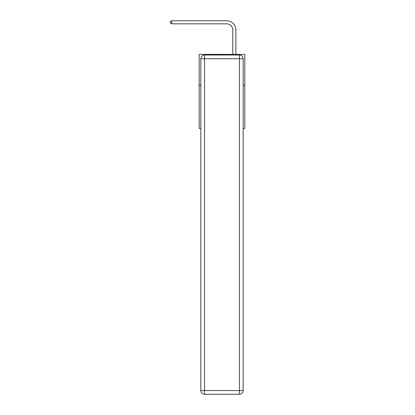 <?xml version="1.0" encoding="UTF-8"?>
<svg xmlns="http://www.w3.org/2000/svg" width="415" height="415" viewBox="0 0 415 415"><rect width="100%" height="100%" fill="white"/><g stroke="black" fill="none" stroke-linecap="round" stroke-linejoin="round"><path stroke-width="0.62" d="M200.839 85.231L199.174 85.231L199.174 54.391L244.819 54.391L244.819 128.406L243.154 128.406M199.174 85.231L199.174 128.406L200.839 128.406M244.819 85.231L243.154 85.231M232.789 54.391L232.789 30.005A6.168 6.168 0 0 0 226.621 23.837L171.789 23.837L170.181 22.908L170.181 21.673L171.789 20.75L226.621 20.75A9.255 9.255 0 0 1 235.87 30.005L235.87 54.391M204.538 55.008L239.45 55.008A3.699 3.699 0 0 1 243.154 58.707L243.154 390.551A3.699 3.699 0 0 1 239.45 394.25L204.538 394.25L204.538 390.551L239.45 390.551L239.45 58.707L204.538 58.707L204.538 390.551L200.839 390.551L200.839 58.707L204.538 58.707L204.538 55.008A3.699 3.699 0 0 0 200.839 58.707A3.699 3.699 0 0 1 204.538 55.008M200.839 390.551A3.699 3.699 0 0 0 204.538 394.25A3.699 3.699 0 0 1 200.839 390.551M232.789 30.005A6.168 6.168 0 0 0 226.621 23.837A6.168 6.168 0 0 1 232.789 30.005A6.168 6.168 0 0 0 226.621 23.837A6.168 6.168 0 0 1 232.789 30.005A6.168 6.168 0 0 0 226.621 23.837A6.168 6.168 0 0 1 232.789 30.005A6.168 6.168 0 0 0 226.621 23.837A6.168 6.168 0 0 1 232.789 30.005A6.168 6.168 0 0 0 226.621 23.837A6.168 6.168 0 0 1 232.789 30.005A6.168 6.168 0 0 0 226.621 23.837A6.168 6.168 0 0 1 232.789 30.005A6.168 6.168 0 0 0 226.621 23.837A6.168 6.168 0 0 1 232.789 30.005A6.168 6.168 0 0 0 226.621 23.837A6.168 6.168 0 0 1 232.789 30.005A6.168 6.168 0 0 0 226.621 23.837A6.168 6.168 0 0 1 232.789 30.005A6.168 6.168 0 0 0 226.621 23.837A6.168 6.168 0 0 1 232.789 30.005A6.168 6.168 0 0 0 226.621 23.837A6.168 6.168 0 0 1 232.789 30.005A6.168 6.168 0 0 0 226.621 23.837A6.168 6.168 0 0 1 232.789 30.005A6.168 6.168 0 0 0 226.621 23.837A6.168 6.168 0 0 1 232.789 30.005A6.168 6.168 0 0 0 226.621 23.837A6.168 6.168 0 0 1 232.789 30.005A6.168 6.168 0 0 0 226.621 23.837A6.168 6.168 0 0 1 232.789 30.005A6.168 6.168 0 0 0 226.621 23.837A6.168 6.168 0 0 1 232.789 30.005A6.168 6.168 0 0 0 226.621 23.837A6.168 6.168 0 0 1 232.789 30.005A6.168 6.168 0 0 0 226.621 23.837A6.168 6.168 0 0 1 232.789 30.005A6.168 6.168 0 0 0 226.621 23.837A6.168 6.168 0 0 1 232.789 30.005A6.168 6.168 0 0 0 226.621 23.837A6.168 6.168 0 0 1 232.789 30.005A6.168 6.168 0 0 0 226.621 23.837A6.168 6.168 0 0 1 232.789 30.005M171.789 20.75L226.621 20.75L171.789 20.75L226.621 20.75L171.789 20.75L226.621 20.75L171.789 20.75L226.621 20.75L171.789 20.75L226.621 20.75L171.789 20.75L226.621 20.75L171.789 20.75L226.621 20.75L171.789 20.75L226.621 20.75L171.789 20.75L226.621 20.75L171.789 20.75L226.621 20.75L171.789 20.75L226.621 20.75L171.789 20.75L226.621 20.75L171.789 20.75L226.621 20.75L171.789 20.75L226.621 20.75L171.789 20.75L226.621 20.75L171.789 20.75L226.621 20.75L171.789 20.75L226.621 20.75L171.789 20.75L226.621 20.75L171.789 20.75L226.621 20.75L171.789 20.75L226.621 20.75L171.789 20.75L226.621 20.75L171.789 20.75L171.789 23.837M239.45 394.25A3.699 3.699 0 0 0 243.154 390.551L239.45 390.551L239.45 394.25M243.154 58.707A3.699 3.699 0 0 0 239.45 55.008L239.45 58.707L243.154 58.707"/></g></svg>
